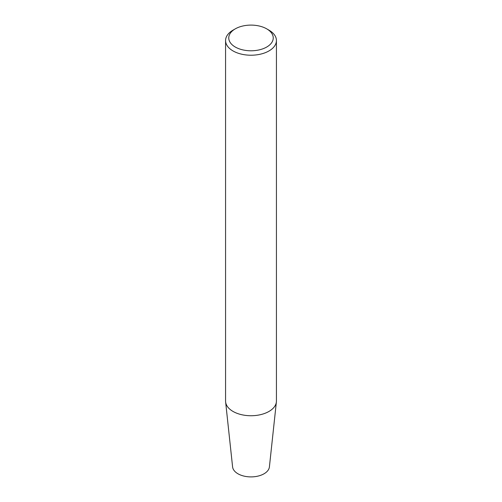 <?xml version="1.0" encoding="UTF-8"?>
<svg xmlns="http://www.w3.org/2000/svg" width="502" height="502" viewBox="0 0 502 502"><rect width="100%" height="100%" fill="white"/><g stroke="black" fill="none" stroke-linecap="round" stroke-linejoin="round"><path stroke-width="0.75" d="M225.574 40.536L225.574 401.06A25.426 14.677 0 0 0 225.624 401.97A25.426 14.677 0 0 0 251 415.738A25.426 14.677 0 0 0 276.376 401.97A25.426 14.677 0 0 0 276.426 401.06L276.426 40.536A25.426 14.677 180 0 1 260.733 54.103A25.426 14.677 180 0 1 233.022 50.922A25.426 14.677 180 0 1 225.574 40.536A25.426 14.677 180 0 1 233.022 30.158L235.269 28.865A22.245 12.845 180 0 1 266.731 28.865A22.245 12.845 180 0 1 266.731 47.025A22.245 12.845 180 0 1 235.269 47.025A22.245 12.845 180 0 1 235.269 28.865M266.731 28.865L268.978 30.158A25.426 14.677 180 0 1 276.426 40.536M225.624 401.97L232.595 466.91A18.442 10.649 0 0 0 251 476.9A18.442 10.649 0 0 0 269.405 466.91L276.376 401.97"/></g></svg>
